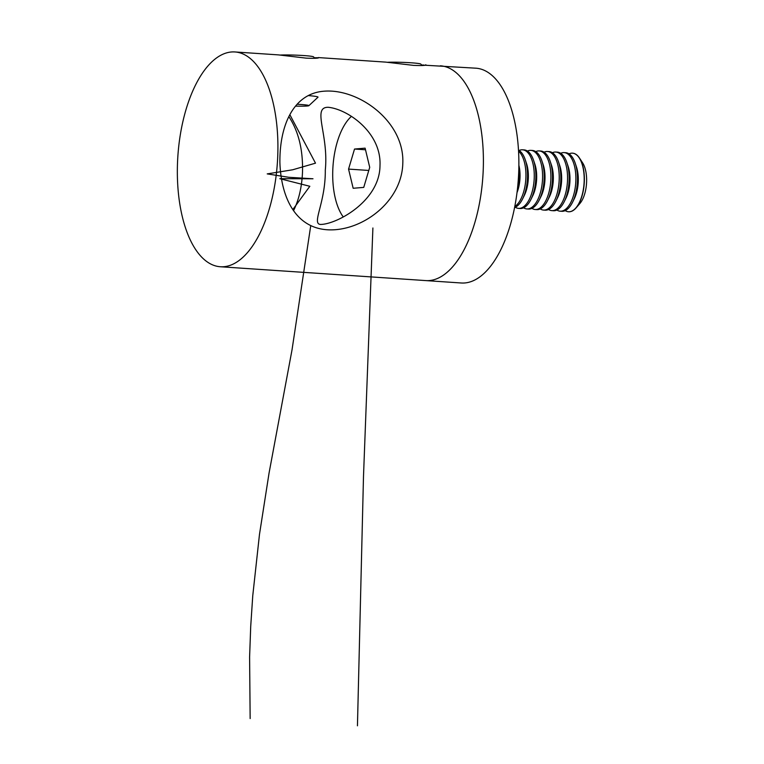 <?xml version="1.0" encoding="UTF-8"?>
<svg xmlns="http://www.w3.org/2000/svg" width="764" height="764" viewBox="0 0 764 764"><rect width="100%" height="100%" fill="white"/><g stroke="black" fill="none" stroke-linecap="round" stroke-linejoin="round"><path stroke-width="1.15" d="M421.709 65.035L475.829 68.187A107.648 49.87 93.9 0 1 518.737 171.442A107.648 49.87 93.9 0 1 461.351 282.995L425.882 280.598A107.648 49.87 -86.1 0 0 482.877 176.551A107.648 49.87 -86.1 0 0 440.351 65.8A107.648 49.87 93.9 0 1 483.259 169.054A107.648 49.87 93.9 0 1 425.882 280.598L220.385 266.751A107.648 49.87 -86.1 0 0 277.389 162.703A107.648 49.87 -86.1 0 0 234.863 51.952A107.648 49.87 -86.1 0 0 177.487 163.496A107.648 49.87 -86.1 0 0 220.385 266.751M293.567 210.635C298.925 199.738 301.904 186.836 302.506 171.929C303.069 149.706 298.523 131.284 288.859 116.644M425.643 64.806L426.045 64.95C425.472 65.532 421.317 65.685 413.601 65.389L385.791 62.123M314.415 57.806L318.76 57.72C318.177 58.303 314.023 58.446 306.307 58.15L278.507 54.893M402.79 163.63C401.778 198.946 367.79 227.109 335.472 229.697C298.523 232.59 281.257 201.314 279.891 162.541C279.548 124.303 294.025 93.38 324.022 91.203C358.87 88.347 404.901 121.724 402.79 163.63M325.302 170.038C328.873 134.474 311.722 107.094 328.205 107.285C347.792 109.147 381.551 132.592 379.994 165.521C379.889 201.295 336.208 224.626 320.307 224.444C311.531 223.384 325.626 202.88 325.302 170.038M387.673 62.276A18.594 1.146 2 0 1 407.823 62.591A18.594 1.146 2 0 1 420.802 64.071L422.158 65.523M318.015 97.143A24.467 1.509 -178 0 0 308.341 95.595M280.378 55.046A18.594 1.146 2 0 1 300.529 55.361A18.594 1.146 2 0 1 313.507 56.842L314.873 58.293M295.582 106.11A15.662 0.965 -178 0 0 308.876 105.68A15.662 0.965 -178 0 0 300.548 104.467A15.662 0.965 -178 0 0 297.177 104.267M351.421 116.376A56.612 26.224 -86.1 0 0 335.31 198.334A56.612 26.224 -86.1 0 0 343.275 216.976M348.556 169.092L354.534 149.037L365.116 148.159L369.719 167.345L363.74 187.4L353.159 188.269L348.556 169.092L368.792 170.458M365.498 149.773L354.534 149.037M517.352 189.902A29.357 13.599 -86.1 0 0 518.832 167.946M517.027 192.557A23.932 11.088 -86.1 0 0 518.871 165.282M514.802 206.509A29.357 13.599 -86.1 0 0 525.794 179.445A29.357 13.599 -86.1 0 0 518.536 151.157M514.611 207.522A29.357 13.599 -86.1 0 0 522.652 198.812A29.357 13.599 -86.1 0 0 525.279 159.838A29.357 13.599 -86.1 0 0 518.479 150.126M522.652 198.812L524.381 195.307A23.932 11.088 -86.1 0 0 526.52 163.544L525.279 159.838M515.28 207.245A29.357 13.599 -86.1 0 0 518.575 208.381A29.357 13.599 -86.1 0 0 534.122 180.008A29.357 13.599 -86.1 0 0 522.528 149.801A29.357 13.599 -86.1 0 0 519.1 150.489M518.575 208.381L520.179 208.496A29.357 13.599 -86.1 0 0 530.97 199.375A29.357 13.599 -86.1 0 0 533.597 160.402A29.357 13.599 -86.1 0 0 524.133 149.906L522.528 149.801M530.97 199.375L532.699 195.87A23.932 11.088 -86.1 0 0 534.848 164.098L533.597 160.402M523.598 207.808A29.357 13.599 -86.1 0 0 526.902 208.944A29.357 13.599 -86.1 0 0 542.45 180.571A29.357 13.599 -86.1 0 0 530.846 150.365A29.357 13.599 -86.1 0 0 527.427 151.052M526.902 208.944L528.507 209.049A29.357 13.599 -86.1 0 0 539.298 199.929A29.357 13.599 -86.1 0 0 541.924 160.956A29.357 13.599 -86.1 0 0 532.451 150.47L530.846 150.365M539.298 199.929L541.027 196.434A23.932 11.088 -86.1 0 0 543.166 164.661L541.924 160.956M531.925 208.371A29.357 13.599 -86.1 0 0 535.22 209.508A29.357 13.599 -86.1 0 0 550.768 181.135A29.357 13.599 -86.1 0 0 539.174 150.928A29.357 13.599 -86.1 0 0 535.755 151.606M535.22 209.508L536.825 209.613A29.357 13.599 -86.1 0 0 547.616 200.493A29.357 13.599 -86.1 0 0 550.242 161.519A29.357 13.599 -86.1 0 0 540.778 151.033L539.174 150.928M547.616 200.493L549.354 196.988A23.932 11.088 -86.1 0 0 551.493 165.225L550.242 161.519M540.253 208.925A29.357 13.599 -86.1 0 0 543.548 210.071A29.357 13.599 -86.1 0 0 559.095 181.689A29.357 13.599 -86.1 0 0 547.492 151.482A29.357 13.599 -86.1 0 0 544.073 152.17M543.548 210.071L545.152 210.176A29.357 13.599 -86.1 0 0 555.944 201.056A29.357 13.599 -86.1 0 0 558.57 162.083A29.357 13.599 -86.1 0 0 549.096 151.597L547.492 151.482M555.944 201.056L557.672 197.551A23.932 11.088 -86.1 0 0 559.811 165.788L558.57 162.083M548.571 209.489A29.357 13.599 -86.1 0 0 551.866 210.625A29.357 13.599 -86.1 0 0 567.413 182.252A29.357 13.599 -86.1 0 0 555.82 152.046A29.357 13.599 -86.1 0 0 552.401 152.733M551.866 210.625L553.47 210.74A29.357 13.599 -86.1 0 0 564.262 201.61A29.357 13.599 -86.1 0 0 566.888 162.646A29.357 13.599 -86.1 0 0 557.424 152.151L555.82 152.046M564.262 201.61L566 198.115A23.932 11.088 -86.1 0 0 568.139 166.342L566.888 162.646M556.899 210.052A29.357 13.599 -86.1 0 0 560.193 211.189A29.357 13.599 -86.1 0 0 575.741 182.816A29.357 13.599 -86.1 0 0 564.138 152.609A29.357 13.599 -86.1 0 0 560.719 153.297M560.193 211.189L561.798 211.294A29.357 13.599 -86.1 0 0 572.589 202.173A29.357 13.599 -86.1 0 0 575.216 163.2A29.357 13.599 -86.1 0 0 565.742 152.714L564.138 152.609M572.589 202.173L574.318 198.678A23.932 11.088 -86.1 0 0 576.457 166.905L575.216 163.2M565.217 210.616A29.357 13.599 -86.1 0 0 568.511 211.752A29.357 13.599 -86.1 0 0 584.059 183.37A29.357 13.599 -86.1 0 0 572.465 153.172A29.357 13.599 -86.1 0 0 569.046 153.85M568.597 211.752A29.357 13.599 -86.1 0 0 568.683 211.762A29.357 13.599 -86.1 0 0 576.066 207.923L579.866 203.539A23.932 11.088 -86.1 0 0 582.607 162.827L579.437 157.976A29.357 13.599 -86.1 0 0 572.628 153.182A29.357 13.599 -86.1 0 0 572.542 153.172M576.066 207.923A29.357 13.599 -86.1 0 0 579.437 157.976M289.862 114.715L315.503 163.162L292.641 169.789L267.219 173.896L288.763 177.286L312.992 178.776L279.844 178.69L309.831 186.282L292.832 209.546M310.747 225.619L292.029 349.826L269.062 473.04L259.483 534.389L252.76 595.7L250.716 626.365L249.599 657.059L250.153 718.571M372.899 227.987L363.483 476.822L357.447 725.8M423.151 64.902L422.731 65.484M315.857 57.672L315.437 58.255M385.849 62.123L318.349 57.577M278.554 54.893L234.863 51.952M308.876 105.68L317.967 97.229"/></g></svg>
